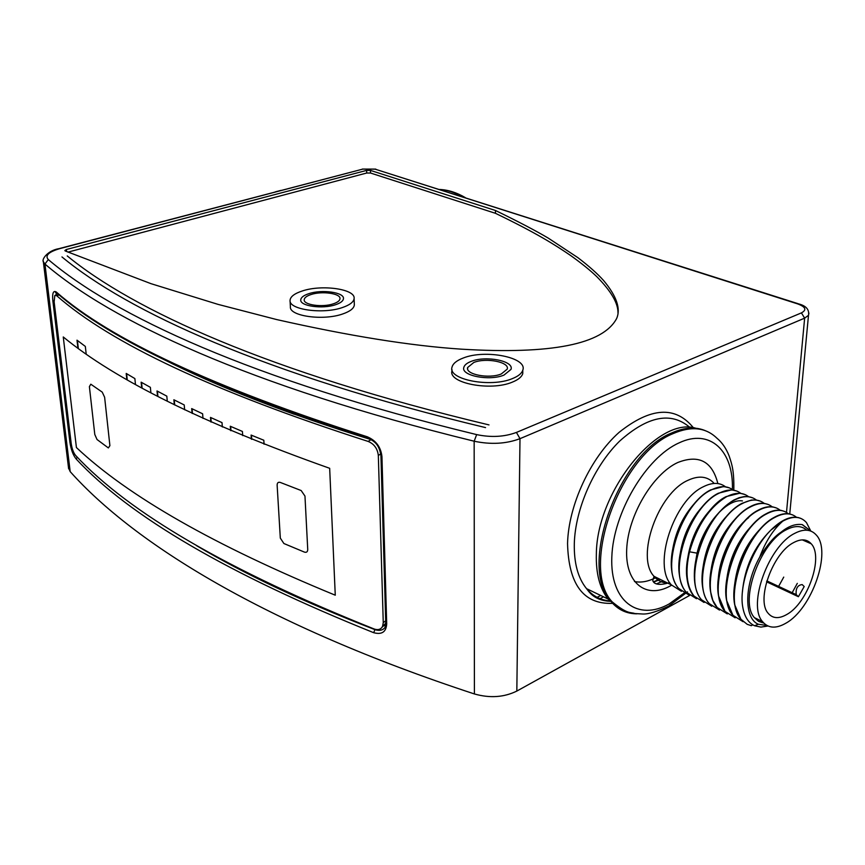 <?xml version="1.0" encoding="UTF-8"?>
<svg xmlns="http://www.w3.org/2000/svg" width="865" height="865" viewBox="0 0 865 865"><rect width="100%" height="100%" fill="white"/><g stroke="black" fill="none" stroke-linecap="round" stroke-linejoin="round"><path stroke-width="1.3" d="M65.297 250.991L151.072 283.698L217.948 304.35L276.616 319.553C349.374 335.998 411.102 345.881 461.78 349.19C551.2 354.553 602.797 344.357 616.583 318.623C620.962 308.827 616.648 296.154 603.662 280.606C597.596 273.794 589 266.139 577.852 257.629L548.356 238.178C535.835 230.771 518.2 221.548 495.472 210.487L370.447 170.405L366.619 170.394L66.389 249.498L64.832 250.569L65.297 250.991M452.006 369.679L452.017 370.707C447.67 383.098 490.65 391.488 512.361 382.125C518.232 379.757 521.692 376.935 522.752 373.669L522.795 370.425M463.186 358.045C456.634 360.532 452.903 363.603 451.995 367.236C447.638 379.584 490.66 387.942 512.404 378.6C518.276 376.243 521.736 373.442 522.795 370.177C527.845 357.44 485.243 349.06 463.186 358.045M302.458 290.921C294.468 293.505 290.337 296.673 290.045 300.404C288.737 309.648 322.829 314.449 342.313 307.572C349.73 305.042 353.666 302.047 354.109 298.576C355.807 289.115 322.18 284.271 302.458 290.921M311.065 294.522C306.675 295.96 304.383 297.701 304.21 299.755C303.42 304.945 322.418 307.637 333.328 303.82C337.545 302.404 339.772 300.706 339.999 298.739C340.897 293.473 322.061 290.77 311.065 294.522M473.793 362.478L467.641 367.517C465.121 374.459 489.093 379.14 501.289 373.961L507.204 369.16C509.928 362.089 486.087 357.407 473.793 362.478M354.304 304.026L354.336 304.956C353.893 308.459 349.968 311.476 342.562 314.017C323.11 320.947 289.083 316.103 290.391 306.794L290.067 300.869M617.978 312.914C618.172 303.258 611.144 291.213 596.915 276.778C590.373 270.453 581.68 263.403 570.813 255.629C554.789 244.709 536.592 233.15 495.461 213.309L370.523 173.032L366.695 173.022L67.946 252.126M495.472 210.487L495.461 213.309M689.567 595.498L516.827 691.07C503.971 697.363 489.839 698.325 474.409 693.957C264.203 624.941 133.945 543.058 70.195 471.641L68.497 467.641M56.247 291.97C110.569 339.556 214.25 387.834 367.268 436.782C375.983 440.48 380.881 447.075 381.941 456.558L386.698 623.935C386.179 631.98 381.833 634.888 373.648 632.683C228.814 574.436 129.663 516.546 76.185 459.023C73.103 455.195 71.006 449.573 69.892 442.166L52.841 300.75C52.149 293.224 53.284 290.294 56.247 291.97L57.328 293.354M385.736 623.049L385.022 627.471C382.752 630.326 379.4 631.061 374.978 629.666L375.518 629.406M373.648 632.683L374.978 629.666C304.307 602.256 244.827 574.252 196.528 545.653M76.185 459.023L77.234 457.088M55.674 295.138L56.798 292.932M367.268 436.782L368.447 438.252M335.523 304.729C322.504 309.292 299.831 306.08 300.75 299.906C300.955 297.441 303.691 295.354 308.946 293.635C322.072 289.18 344.54 292.402 343.448 298.685C343.178 301.031 340.529 303.042 335.523 304.729M503.992 375.086C489.46 381.281 460.84 375.702 463.813 367.43C464.429 365.052 466.895 363.03 471.187 361.386C485.86 355.353 514.297 360.943 511.01 369.387L503.992 375.086M485.568 427.602C263.187 374.329 127.588 311.378 61.966 256.937M488.995 424.91C268.15 372.264 132.951 309.93 67.243 255.921M371.496 439.766L298.858 415.427M294.381 413.848L294.197 414.227C243.206 395.878 199.415 377.464 162.847 358.986C216.531 386.309 285.947 413.189 371.096 439.625L368.133 441.42C214.769 392.137 110.915 343.524 56.549 295.581L54.798 295.484L54.149 301.885L71.19 443.496C72 448.849 73.493 452.849 75.655 455.498C129.199 512.967 228.717 570.803 374.199 629.006C378.081 630.315 380.86 629.461 382.535 626.433L383.26 622.659L378.329 455.455C377.518 448.6 374.113 443.918 368.133 441.42M55.998 295.235L58.55 294.695M382.157 627.114L385.239 624.379M384.406 625.611L385.682 624.746L384.406 625.611M94.793 434.489L97.031 439.517L108.352 447.929L109.898 445.67L104.622 397.24L102.243 392.137L90.803 384.201L89.387 386.623L94.793 434.489M280.314 538.095L283.893 543.523L304.437 552.108C306.545 552.724 307.648 551.859 307.735 549.491L304.967 496.078L301.171 490.542L280.282 482.432C278.227 481.859 277.178 482.789 277.135 485.211L280.314 538.095M76.423 447.562C128.225 496.337 214.509 545.556 335.263 595.196L329.673 468.3C204.605 423.937 115.802 380.157 63.264 336.961L76.423 447.562M264.063 444.221L263.814 440.242L251.099 435.063L251.369 439.15M242.697 435.603L242.405 431.44L230.285 426.25L230.598 430.532M222.337 426.986L222.013 422.617L210.487 417.417L210.833 421.925M202.994 418.379L202.615 413.784L191.684 408.583L192.073 413.329M184.645 409.794L184.223 404.95L173.865 399.76L174.308 404.766M167.28 401.252L166.815 396.138L157.019 390.958L157.517 396.257M150.888 392.764L150.369 387.336L141.146 382.179L141.698 387.801M135.448 384.341L134.875 378.578L126.204 373.442L126.82 379.421M86.165 353.807L85.332 346.422L76.996 340.172L77.893 347.968M382.081 627.222L385.747 623.103M251.456 435.214L251.726 439.301M230.652 426.413L230.966 430.694M210.855 417.59L211.211 422.088M192.062 408.767L192.463 413.502M174.254 399.965L174.698 404.961M157.419 391.175L157.917 396.462M141.546 382.406L142.098 388.017M126.614 373.691L127.22 379.649M77.418 340.496L78.304 348.271M653.432 581.821L659.53 579.345M653.691 582.123L660.211 579.399M656.232 577.42C648.436 581.518 641.181 582.891 634.456 581.529M656.449 583.886L663.293 580.902M705.397 430.705C695.655 426.575 684.475 427.299 671.846 432.9C618.637 453.563 578.134 566.77 610.69 601.067C617.578 609.544 626.314 613.793 636.921 613.815M752.766 624.811L751.371 625.698L747.198 624.325L740.927 619.243C722.502 599.672 745.306 532.289 774.499 517.605C783.43 512.718 790.751 512.599 796.47 517.259M792.632 514.902L789.832 513.994C785.117 513.032 779.862 514.178 774.088 517.432C751.231 529.315 729 577.031 734.688 604.754L740.927 619.243M743.078 621.697L732.947 615.296C714.295 595.736 737.315 528.407 766.314 514.059C775.289 509.236 782.609 509.128 788.307 513.745M784.469 511.42L781.409 510.458C776.738 509.582 771.569 510.728 765.914 513.886C743.403 525.228 720.967 572.976 726.568 600.353L732.947 615.296M776.424 507.982L772.953 506.933C768.347 506.176 763.298 507.333 757.805 510.382C735.282 521.692 713.268 568.489 718.512 595.855L725.021 611.393C706.132 591.757 729.444 524.558 758.205 510.555C767.158 505.776 774.499 505.679 780.208 510.274M735.153 617.794L725.021 611.393M711.754 606.257L701.666 599.856C682.82 580.285 704.932 514.253 734.277 500.197C743.121 495.559 750.474 495.494 756.324 500.002M752.615 497.797L748.074 496.586L744.257 496.575L739.164 497.689L733.877 500.024C716.88 510.501 704.564 528.915 696.92 555.276C694.454 565.321 693.741 574.522 694.79 582.869C695.73 589.876 697.893 595.466 701.288 599.661L701.666 599.856M727.292 613.912L717.172 607.511C698.293 587.973 721.172 521.13 750.16 507.074C759.102 502.349 766.444 502.262 772.186 506.814M768.423 504.555L764.595 503.452C760.108 502.792 755.167 503.938 749.76 506.901C727.227 518.47 705.699 563.483 710.533 591.498L712.825 600.375L717.172 607.511M719.485 610.074L709.387 603.673C690.562 584.037 712.987 517.692 742.181 503.614C751.101 498.932 758.454 498.856 764.217 503.398M760.508 501.181L756.291 500.002L751.404 500.046L741.792 503.441C719.312 514.989 698.044 559.104 702.629 587.173C703.613 594.006 705.732 599.445 708.997 603.478L709.387 603.673M704.078 602.473L694.011 596.072C686.551 586.2 685.058 571.441 689.535 551.794C697.125 525.531 709.419 507.204 726.427 496.791C735.315 492.217 742.667 492.163 748.495 496.64M744.808 494.466L739.889 493.201L726.038 496.629C704.261 507.128 682.647 551.21 687.005 578.555C687.913 585.767 690.119 591.541 693.633 595.888L694.011 596.072M696.476 598.721L686.41 592.32C667.12 572.716 689.74 506.847 718.642 493.428C727.519 488.898 734.882 488.855 740.721 493.299M737.056 491.147L731.768 489.85L718.264 493.255C696.455 503.819 675.262 546.875 679.295 574.306C680.171 581.723 682.409 587.659 686.032 592.136L686.41 592.32M688.929 595.001L678.874 588.6C659.617 569.073 681.793 503.571 710.933 490.087C719.788 485.6 727.151 485.568 733.023 489.99M729.368 487.86L723.691 486.53L710.543 489.925C688.713 500.738 668.007 542.128 671.651 570.089C672.516 577.798 674.797 583.907 678.506 588.416L678.874 588.6M681.436 591.314L671.402 584.913C652.221 565.321 673.932 500.273 703.277 486.779C712.111 482.324 719.475 482.302 725.367 486.703M810.667 531.024L802.169 524.601C795.454 523.649 788.448 526.158 781.138 532.126C774.467 536.311 767.341 544.604 759.773 556.995C744.181 584.708 743.835 618.389 758.335 624.249L766.931 625.482M742.386 592.179C744.624 567.505 753.988 546.95 770.477 530.515M734.298 587.843C736.537 563.775 745.673 543.631 761.719 527.412M726.308 583.172C728.622 559.839 737.531 540.225 753.026 524.352M767.99 626.011L760.919 627.093L754.604 625.763C748.571 623.027 744.668 617.037 742.884 607.771C738.429 586.048 751.901 548.702 770.985 529.996C781.106 520.07 790.21 515.929 798.298 517.562L800.795 518.394M802.374 524.644L810.883 531.099M759.773 556.995C765.557 541.512 773.213 529.564 782.749 521.173L770.985 529.996M782.749 521.173C792.859 515.681 800.774 516.156 806.472 522.601L810.667 530.764M718.318 584.891C716.944 562.25 731.79 530.126 748.668 517.638M710.554 573.884C713.02 552.032 721.432 533.532 735.791 518.384M702.78 569.246C705.321 548.161 713.484 530.234 727.26 515.475M695.092 564.607L697.06 553.157C703.688 524.406 727.227 498.283 742.451 500.921M687.47 559.99C690.151 540.495 697.774 523.768 710.338 509.831M679.933 555.362C682.669 536.689 690.01 520.6 701.958 507.085M672.473 550.735C675.251 532.905 682.301 517.465 693.622 504.414M783.744 577.106L778.576 586.459M803.931 539.922L804.158 540.69M797.314 583.367L792.124 592.795M809.11 541.836L809.478 543.015M806.796 530.191C801.541 525.52 794.697 525.379 786.263 529.78C760.205 542.323 739.067 601.034 754.366 617.621L758.583 621.373L763.784 623.081M794.6 533.424C768.563 546.075 747.295 605.024 762.508 621.6C768.196 628.379 776.002 628.909 785.939 623.168C812.019 608.874 832.065 551.167 816.225 534.97C810.97 529.164 803.758 528.645 794.6 533.424M793.724 542.539C772.834 552.822 755.88 599.996 768.131 613.242C772.65 618.605 778.868 619.016 786.782 614.496C807.694 603.165 823.858 556.79 811.208 543.782C806.959 539.046 801.131 538.625 793.724 542.539M766.585 581.821L798.395 596.709L804.201 586.546L802.179 584.589C797.606 585.086 795.616 588.427 796.211 594.612L798.395 596.709M375.129 169.162L362.705 169.129L59.977 248.569C48.656 251.877 44.764 255.543 48.299 259.565C113.693 315.12 250.266 379.681 476.658 434.608C491.125 437.625 504.382 436.901 516.427 432.424L801.412 312.892C806.948 309.908 805.693 306.902 797.671 303.896L375.129 169.162L798.287 303.756M66.389 249.498L66.616 251.564M366.619 170.394L366.695 173.022M370.447 170.405L370.523 173.032M362.705 169.129L59.663 248.471M59.977 248.569L58.982 248.644C47.272 250.612 41.423 259.716 43.38 261.792L44.948 264.041C110.244 320.201 246.968 385.552 474.161 441.215C490.844 444.729 506.122 443.886 519.995 438.674L804.645 318.147L808.494 315.314L808.916 313.152M43.272 261.068L68.638 468.787M48.299 259.565L44.948 264.041L70.195 471.641M476.658 434.608L474.161 441.215L474.409 693.957M516.427 432.424L519.995 438.674L516.827 691.07M801.412 312.892L804.645 318.147L786.49 512.437M797.671 303.896L799.141 304.026C806.321 306.015 809.435 309.778 808.494 315.314L789.745 513.972M695.849 428.24C657.941 416.011 596.655 491.547 596.353 554.043C595.844 573.592 599.769 588.589 608.127 599.056L621.448 608.982M689.913 427.461C671.229 411.405 647.809 415.957 619.643 441.107C594.114 466.094 575.247 508.825 574.306 543.609C573.928 563.126 578.015 578.144 586.546 588.654C592.849 596.104 600.667 600.202 610.009 600.926M693.416 427.797C675.533 405.642 650.761 407.166 619.102 432.359C590.438 457.812 568.478 505.203 567.548 543.544C568.608 584.437 583.518 604.376 612.269 603.359M386.698 623.935L385.736 622.876L380.935 455.779M69.892 442.166L71.071 442.534M52.841 300.75L54.062 301.063M381.941 456.558L380.935 455.65C379.054 443.334 373.529 440.891 367.668 438.004C214.715 388.98 110.98 340.54 56.485 292.673L55.49 292.608L56.939 293.159M462.364 196.701C454.698 192.387 447.14 189.986 439.712 189.489M596.277 597.791L600.688 595.466M599.088 599.153L603.5 596.828M383.26 622.659L385.671 620.811M378.329 455.455L380.773 453.92M56.549 295.581L59.339 294.987M733.812 490.217C734.136 470.917 732.125 464.883 729.163 456.017C726.124 448.319 722.037 442.372 716.89 438.177C705.764 427.386 691.243 425.839 673.327 433.516C620.129 454.212 579.582 567.505 612.117 601.802C627.925 614.745 630.217 611.879 634.888 613.555L643.009 614.02C648.696 614.182 657.259 611.544 668.699 606.116L687.491 591.855M732.385 489.525C733.747 450.925 710.111 427.959 678.906 442.956C645.95 457.628 613.242 512.837 611.825 557.006C609.912 601.413 637.992 621.676 669.305 603.857L685.74 591.876M717.863 483.567C712.187 461.261 698.812 454.255 677.738 462.526C652.61 474.042 627.958 515.789 626.692 549.437C625.06 583.28 646.209 599.38 670.375 585.908L671.651 585.194M713.603 482.821C707.159 476.258 698.671 475.393 688.151 480.226C658.016 492.996 635.451 557.233 654.027 576.328C658.179 581.248 663.487 583.464 669.953 582.988M696.92 555.276L697.06 553.157L689.535 551.794M796.362 594.774L766.833 580.977M522.752 373.669L522.795 370.177M354.336 304.956L354.109 298.576M467.641 368.977L467.641 367.517M375.756 169.097L362.338 169.064M610.182 601.37C593.779 600.451 588.805 591.401 586.546 588.654L608.127 599.056L616.604 605.824M275.135 191.944L277.697 191.208M278.649 190.96L281.071 190.387M439.636 189.457C448.178 189.846 456.763 192.581 465.381 197.663M385.682 624.703L384.784 625.135M385.293 624.346L382.535 626.433M610.69 601.067L612.117 601.802M671.402 584.913L654.027 576.328L652.772 580.588C653.205 582.059 655.346 586.47 667.78 583.129M758.335 624.249L754.604 625.763M754.366 617.621L762.508 621.6M802.288 539.868L811.208 543.782M796.211 594.612L766.855 580.891"/></g></svg>
